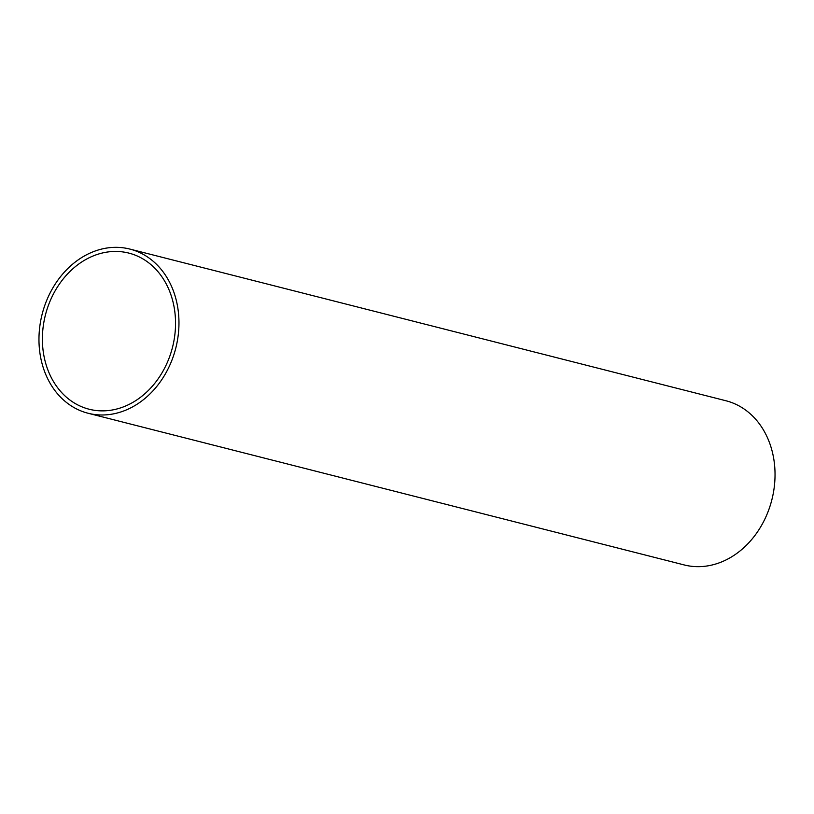 <?xml version="1.0" encoding="UTF-8"?>
<svg xmlns="http://www.w3.org/2000/svg" width="814" height="814" viewBox="0 0 814 814"><rect width="100%" height="100%" fill="white"/><g stroke="black" fill="none" stroke-linecap="round" stroke-linejoin="round"><path stroke-width="1.22" d="M175.264 296.55A84.707 68.946 104.3 0 1 159.045 383.526A84.707 68.946 104.3 0 1 88.075 413.247A84.707 68.946 104.3 0 1 42.664 365.761A84.707 68.946 104.3 0 1 58.883 278.795A84.707 68.946 104.3 0 1 129.853 249.074A84.707 68.946 104.3 0 1 175.264 296.55M88.075 413.247L684.147 564.926A84.707 68.946 -75.7 0 0 755.117 535.205A84.707 68.946 -75.7 0 0 771.336 448.239A84.707 68.946 -75.7 0 0 725.925 400.753L129.853 249.074M45.91 364.072A80.555 65.568 104.3 0 1 61.335 281.359A80.555 65.568 104.3 0 1 128.826 253.093A80.555 65.568 104.3 0 1 172.019 298.25A80.555 65.568 104.3 0 1 156.593 380.962A80.555 65.568 104.3 0 1 89.102 409.218A80.555 65.568 104.3 0 1 45.91 364.072"/></g></svg>
